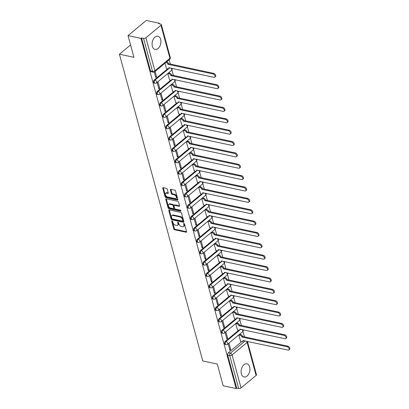 <?xml version="1.0" encoding="UTF-8"?>
<svg xmlns="http://www.w3.org/2000/svg" width="409" height="409" viewBox="0 0 409 409"><rect width="100%" height="100%" fill="white"/><g stroke="black" fill="none" stroke-linecap="round" stroke-linejoin="round"><path stroke-width="0.61" d="M172.051 220.911A0.593 0.358 -129.7 0 0 171.744 221.315L173.805 228.912A0.849 0.506 -129.7 0 0 174.638 229.766L186.141 232.23A0.849 0.506 -129.7 0 0 186.489 232.164A0.849 0.506 -129.7 0 0 186.586 231.647L184.52 224.05A0.593 0.358 -129.7 0 0 183.626 223.861L183.892 224.843A2.715 1.626 -129.7 0 1 183.58 226.489A2.715 1.626 -129.7 0 1 182.47 226.693L181.509 226.489A2.715 1.626 -129.7 0 1 178.845 223.759L178.58 222.777A0.593 0.358 -129.7 0 0 177.685 222.588L177.951 223.57A2.715 1.626 -129.7 0 1 177.639 225.216A2.715 1.626 -129.7 0 1 176.53 225.42L175.568 225.216A2.715 1.626 -129.7 0 1 172.905 222.491L172.634 221.504A0.593 0.358 -129.7 0 0 172.051 220.911M152.352 46.258A6.733 4.289 102.1 0 0 155.088 49.392A6.733 4.289 102.1 0 0 159.679 46.452A6.733 4.289 102.1 0 0 160.645 39.361A6.733 4.289 102.1 0 0 157.91 36.222A6.733 4.289 102.1 0 0 153.319 39.162A6.733 4.289 102.1 0 0 152.352 46.258M241.351 373.836A6.733 4.289 102.1 0 0 244.091 376.975A6.733 4.289 102.1 0 0 248.682 374.036A6.733 4.289 102.1 0 0 249.648 366.939A6.733 4.289 102.1 0 0 246.913 363.805A6.733 4.289 102.1 0 0 242.322 366.745A6.733 4.289 102.1 0 0 241.351 373.836M167.266 189.219A0.849 0.506 -129.7 0 0 166.432 188.365L163.206 187.675A0.849 0.506 -129.7 0 0 162.859 187.741A0.849 0.506 -129.7 0 0 162.762 188.252L165.052 196.693A0.849 0.506 -129.7 0 0 165.885 197.547L177.388 200.011A0.849 0.506 -129.7 0 0 177.731 199.945A0.849 0.506 -129.7 0 0 177.828 199.434L175.538 190.993A0.849 0.506 -129.7 0 0 174.704 190.139L170.809 189.306A0.849 0.506 -129.7 0 0 170.461 189.367A0.849 0.506 -129.7 0 0 170.364 189.883L171.345 193.493A0.849 0.506 -129.7 0 0 172.179 194.347L174.111 194.761A2.265 1.36 -129.7 0 1 176.085 196.407A2.265 1.36 -129.7 0 1 176.08 198.416A2.265 1.36 -129.7 0 1 175.149 198.585L167.578 196.964A2.265 1.36 -129.7 0 1 165.604 195.318A2.265 1.36 -129.7 0 1 165.609 193.309A2.265 1.36 -129.7 0 1 166.54 193.14L167.802 193.411A0.849 0.506 -129.7 0 0 168.15 193.345A0.849 0.506 -129.7 0 0 168.247 192.833L167.266 189.219M236.131 388.55L223.176 385.774L217.276 364.061L202.762 360.953L119.423 54.213L133.937 57.321L128.037 35.609L140.993 38.385L236.131 388.55L236.663 388.11L238.682 388.54L229.715 355.533A1.728 1.099 -77.9 0 1 230.379 353.192L245.175 340.896M169.249 209.919A0.849 0.506 -129.7 0 0 168.902 209.981A0.849 0.506 -129.7 0 0 168.805 210.497L171.095 218.938A0.849 0.506 -129.7 0 0 171.928 219.786L183.431 222.251A0.849 0.506 -129.7 0 0 183.774 222.189A0.849 0.506 -129.7 0 0 183.871 221.673L181.581 213.232A0.849 0.506 -129.7 0 0 180.747 212.383L169.249 209.919M168.073 207.813L165.783 199.377A0.849 0.506 -129.7 0 1 165.88 198.861A0.849 0.506 -129.7 0 1 166.228 198.8L177.726 201.259A0.849 0.506 -129.7 0 1 178.559 202.112L179.541 205.727A0.849 0.506 -129.7 0 1 179.444 206.238A0.849 0.506 -129.7 0 1 179.096 206.305L174.433 205.303A0.849 0.506 -129.7 0 0 174.086 205.369A0.849 0.506 -129.7 0 0 173.989 205.88L174.638 208.278A0.849 0.506 -129.7 0 0 175.471 209.132L180.328 210.17A0.593 0.358 -129.7 0 1 180.599 211.172L168.907 208.667A0.849 0.506 -129.7 0 1 168.073 207.813L168.605 207.373L166.315 198.932L165.783 199.377M128.037 35.609L146.279 20.45L159.229 23.226L159.392 23.814M244.444 336.863L242.946 331.341M241.356 325.498L239.858 319.971M238.268 314.132L236.77 308.606M235.18 302.767L233.677 297.241M232.092 291.397L230.589 285.876M229.004 280.032L227.501 274.505M225.916 268.667L224.413 263.14M222.828 257.302L221.325 251.775M219.74 245.932L218.237 240.41M216.652 234.567L215.149 229.045M213.564 223.202L212.061 217.675M210.477 211.836L208.973 206.31M207.389 200.471L205.885 194.945M204.301 189.101L202.798 183.58M201.213 177.736L199.71 172.209M198.125 166.371L196.622 160.844M195.037 155.006L193.534 149.479M191.949 143.636L190.446 138.114M188.861 132.271L187.358 126.749M185.773 120.906L184.27 115.379M182.68 109.54L181.182 104.014M179.592 98.175L178.094 92.649M176.504 86.805L175.006 81.284M173.416 75.44L171.918 69.913M170.328 64.075L169.162 59.786M140.993 38.385L141.524 37.94L143.544 38.374A1.728 0.838 -15.2 0 0 145.906 37.766L160.957 25.261A1.728 0.838 -15.2 0 0 161.32 24.53A1.728 0.838 -15.2 0 0 160.717 24.1L158.697 23.666L159.229 23.226M236.663 388.11L227.695 355.104A1.728 1.099 -77.9 0 1 228.36 352.762L241.745 341.638M256.095 375.431L247.128 342.425A1.728 0.838 -15.2 0 0 247.491 341.694L256.458 374.695A1.728 0.838 164.8 0 1 256.095 375.431L241.044 387.936A1.728 0.838 164.8 0 1 238.682 388.54M225.052 332.425L226.826 338.943L227.624 338.284L226.586 338.059M235.686 323.585L237.547 330.037M221.964 321.06L223.738 327.578L224.536 326.914L223.498 326.694M232.598 312.22L234.459 318.667M218.876 309.695L220.65 316.213L221.448 315.549L220.41 315.329M229.51 300.855L231.371 307.302M215.788 298.33L217.562 304.848L218.36 304.184L217.322 303.964M226.422 289.49L228.283 295.937M212.7 286.96L214.474 293.478L215.272 292.818L214.229 292.593M223.334 278.12L225.195 284.572M209.612 275.594L211.387 282.113L212.184 281.453L211.141 281.228M220.246 266.755L222.107 273.202M206.525 264.229L208.293 270.748L209.091 270.083L208.053 269.863M217.159 255.39L219.019 261.837M203.437 252.864L205.206 259.383L206.003 258.718L204.965 258.498M214.071 244.025L215.926 250.472M200.349 241.494L202.118 248.018L202.915 247.353L201.877 247.128M210.983 232.66L212.838 239.107M197.261 230.129L199.03 236.647L199.827 235.988L198.789 235.763M207.895 221.289L209.751 227.741M194.173 218.764L195.942 225.282L196.739 224.618L195.701 224.398M204.807 209.924L206.663 216.371M191.085 207.399L192.854 213.917L193.651 213.253L192.613 213.033M201.719 198.559L203.575 205.006M187.997 196.034L189.766 202.552L190.563 201.888L189.525 201.668M198.631 187.194L200.487 193.641M184.909 184.663L186.678 191.182L187.475 190.522L186.438 190.297M195.543 175.829L197.399 182.276M181.821 173.298L183.59 179.817L184.387 179.157L183.35 178.932M192.455 164.459L194.311 170.906M178.733 161.933L180.502 168.452L181.299 167.787L180.262 167.567M189.367 153.094L191.223 159.541M175.645 150.568L177.414 157.087L178.212 156.422L177.174 156.202M186.279 141.729L188.135 148.176M172.557 139.198L174.326 145.722L175.124 145.057L174.086 144.832M183.191 130.364L185.047 136.811M169.469 127.833L171.238 134.351L172.036 133.692L170.998 133.467M180.103 118.993L181.959 125.445M166.381 116.468L168.15 122.986L168.948 122.322L167.91 122.102M177.015 107.628L178.871 114.075M163.293 105.103L165.062 111.621L165.86 110.957L164.822 110.737M173.927 96.263L175.783 102.71M160.2 93.738L161.974 100.256L162.772 99.591L161.734 99.372M170.839 84.898L172.695 91.345M157.112 82.367L158.886 88.886L159.684 88.226L158.646 88.001M167.751 73.533L169.607 79.98M154.311 72.056L155.798 77.521L156.596 76.861L155.558 76.636M164.965 63.272L166.519 68.61M154.249 79.97L154.965 80.123A1.728 1.099 -77.9 0 0 154.224 81.928A1.728 1.099 -77.9 0 0 154.996 83.272L154.28 83.119A1.728 1.099 102.1 0 1 153.508 81.774A1.728 1.099 102.1 0 1 154.249 79.97L167.629 68.85M157.337 91.34L158.053 91.493A1.728 1.099 -77.9 0 0 157.312 93.293A1.728 1.099 -77.9 0 0 158.084 94.637L157.368 94.484A1.728 1.099 102.1 0 1 156.596 93.14A1.728 1.099 102.1 0 1 157.337 91.34L170.717 80.215M160.425 102.705L161.141 102.858A1.728 1.099 -77.9 0 0 160.4 104.663A1.728 1.099 -77.9 0 0 161.172 106.003L160.456 105.849A1.728 1.099 102.1 0 1 159.684 104.51A1.728 1.099 102.1 0 1 160.425 102.705L173.805 91.58M163.513 114.07L164.229 114.223A1.728 1.099 -77.9 0 0 163.488 116.028A1.728 1.099 -77.9 0 0 164.26 117.368L163.544 117.214A1.728 1.099 102.1 0 1 162.772 115.875A1.728 1.099 102.1 0 1 163.513 114.07L176.892 102.95M166.601 125.435L167.317 125.589A1.728 1.099 -77.9 0 0 166.575 127.393A1.728 1.099 -77.9 0 0 167.347 128.738L166.632 128.584A1.728 1.099 102.1 0 1 165.86 127.24A1.728 1.099 102.1 0 1 166.601 125.435L179.98 114.316M169.689 136.805L170.405 136.959A1.728 1.099 -77.9 0 0 169.663 138.758A1.728 1.099 -77.9 0 0 170.435 140.103L169.72 139.95A1.728 1.099 102.1 0 1 168.948 138.605A1.728 1.099 102.1 0 1 169.689 136.805L183.068 125.681M172.777 148.17L173.493 148.324A1.728 1.099 -77.9 0 0 172.751 150.129A1.728 1.099 -77.9 0 0 173.528 151.468L172.808 151.315A1.728 1.099 102.1 0 1 172.036 149.975A1.728 1.099 102.1 0 1 172.777 148.17L186.156 137.046M175.865 159.536L176.581 159.689A1.728 1.099 -77.9 0 0 175.839 161.494A1.728 1.099 -77.9 0 0 176.616 162.833L175.896 162.68A1.728 1.099 102.1 0 1 175.124 161.34A1.728 1.099 102.1 0 1 175.865 159.536L189.244 148.416M178.953 170.901L179.669 171.054A1.728 1.099 -77.9 0 0 178.927 172.859A1.728 1.099 -77.9 0 0 179.704 174.203L178.989 174.05A1.728 1.099 102.1 0 1 178.212 172.705A1.728 1.099 102.1 0 1 178.953 170.901L192.332 159.781M182.041 182.266L182.757 182.419A1.728 1.099 -77.9 0 0 182.015 184.224A1.728 1.099 -77.9 0 0 182.792 185.568L182.077 185.415A1.728 1.099 102.1 0 1 181.299 184.07A1.728 1.099 102.1 0 1 182.041 182.266L195.42 171.146M185.129 193.636L185.844 193.789A1.728 1.099 -77.9 0 0 185.103 195.589A1.728 1.099 -77.9 0 0 185.88 196.933L185.165 196.78A1.728 1.099 102.1 0 1 184.387 195.436A1.728 1.099 102.1 0 1 185.129 193.636L198.513 182.511M188.217 205.001L188.932 205.154A1.728 1.099 -77.9 0 0 188.196 206.959A1.728 1.099 -77.9 0 0 188.968 208.299L188.252 208.145A1.728 1.099 102.1 0 1 187.475 206.806A1.728 1.099 102.1 0 1 188.217 205.001L201.601 193.876M191.305 216.366L192.02 216.519A1.728 1.099 -77.9 0 0 191.284 218.324A1.728 1.099 -77.9 0 0 192.056 219.664L191.34 219.51A1.728 1.099 102.1 0 1 190.563 218.171A1.728 1.099 102.1 0 1 191.305 216.366L204.689 205.246M194.393 227.731L195.108 227.885A1.728 1.099 -77.9 0 0 194.372 229.689A1.728 1.099 -77.9 0 0 195.144 231.034L194.428 230.881A1.728 1.099 102.1 0 1 193.656 229.536A1.728 1.099 102.1 0 1 194.393 227.731L207.777 216.612M197.481 239.101L198.196 239.255A1.728 1.099 -77.9 0 0 197.46 241.054A1.728 1.099 -77.9 0 0 198.232 242.399L197.516 242.246A1.728 1.099 102.1 0 1 196.744 240.901A1.728 1.099 102.1 0 1 197.481 239.101L210.865 227.977M200.568 250.466L201.284 250.62A1.728 1.099 -77.9 0 0 200.548 252.425A1.728 1.099 -77.9 0 0 201.32 253.764L200.604 253.611A1.728 1.099 102.1 0 1 199.832 252.271A1.728 1.099 102.1 0 1 200.568 250.466L213.953 239.342M203.656 261.832L204.372 261.985A1.728 1.099 -77.9 0 0 203.636 263.79A1.728 1.099 -77.9 0 0 204.408 265.129L203.692 264.976A1.728 1.099 102.1 0 1 202.92 263.636A1.728 1.099 102.1 0 1 203.656 261.832L217.041 250.712M206.744 273.197L207.46 273.35A1.728 1.099 -77.9 0 0 206.724 275.155A1.728 1.099 -77.9 0 0 207.496 276.499L206.78 276.346A1.728 1.099 102.1 0 1 206.008 275.001A1.728 1.099 102.1 0 1 206.744 273.197L220.129 262.077M209.832 284.562L210.548 284.715A1.728 1.099 -77.9 0 0 209.812 286.52A1.728 1.099 -77.9 0 0 210.584 287.864L209.868 287.711A1.728 1.099 102.1 0 1 209.096 286.366A1.728 1.099 102.1 0 1 209.832 284.562L223.217 273.442M212.92 295.932L213.636 296.085A1.728 1.099 -77.9 0 0 212.9 297.885A1.728 1.099 -77.9 0 0 213.672 299.23L212.956 299.076A1.728 1.099 102.1 0 1 212.184 297.732A1.728 1.099 102.1 0 1 212.92 295.932L226.305 284.807M216.008 307.297L216.724 307.45A1.728 1.099 -77.9 0 0 215.988 309.255A1.728 1.099 -77.9 0 0 216.76 310.595L216.044 310.441A1.728 1.099 102.1 0 1 215.272 309.102A1.728 1.099 102.1 0 1 216.008 307.297L229.393 296.172M219.096 318.662L219.812 318.815A1.728 1.099 -77.9 0 0 219.076 320.62A1.728 1.099 -77.9 0 0 219.848 321.96L219.132 321.806A1.728 1.099 102.1 0 1 218.36 320.467A1.728 1.099 102.1 0 1 219.096 318.662L232.481 307.542M222.184 330.027L222.9 330.181A1.728 1.099 -77.9 0 0 222.164 331.985A1.728 1.099 -77.9 0 0 222.936 333.33L222.22 333.177A1.728 1.099 102.1 0 1 221.448 331.832A1.728 1.099 102.1 0 1 222.184 330.027L235.569 318.908M225.272 341.397L225.988 341.551A1.728 1.099 -77.9 0 0 225.252 343.35A1.728 1.099 -77.9 0 0 226.024 344.695L225.308 344.542A1.728 1.099 102.1 0 1 224.536 343.197A1.728 1.099 102.1 0 1 225.272 341.397L238.657 330.273M119.423 54.213L130.573 44.944M228.14 343.79L229.914 350.314L230.712 349.649L229.674 349.424M238.774 334.956L240.635 341.403M230.712 349.649L228.938 343.131M141.524 37.94L150.492 70.946A1.728 1.099 102.1 0 0 151.192 71.754L153.211 72.183A1.728 1.099 -77.9 0 1 152.511 71.381L143.544 38.374M227.624 338.284L225.85 331.765M224.536 326.914L222.762 320.395M221.448 315.549L219.674 309.03M218.36 304.184L216.586 297.665M215.272 292.818L213.498 286.3M212.184 281.453L210.41 274.93M209.091 270.083L207.322 263.565M206.003 258.718L204.234 252.2M202.915 247.353L201.146 240.835M199.827 235.988L198.058 229.469M196.739 224.618L194.97 218.099M193.651 213.253L191.882 206.734M190.563 201.888L188.794 195.369M187.475 190.522L185.706 184.004M184.387 179.157L182.618 172.634M181.299 167.787L179.531 161.269M178.212 156.422L176.443 149.904M175.124 145.057L173.355 138.539M172.036 133.692L170.267 127.173M168.948 122.322L167.179 115.803M165.86 110.957L164.091 104.438M162.772 99.591L160.998 93.073M159.684 88.226L157.91 81.708M156.596 76.861L155.123 71.452M177.639 225.216L178.171 224.776A2.715 1.626 -129.7 0 0 178.482 223.13L177.951 223.57M178.263 222.317L178.482 223.13M183.58 226.489L184.111 226.049A2.715 1.626 -129.7 0 0 184.423 224.403L183.892 224.843M184.203 223.59L184.423 224.403M172.322 221.044L174.336 228.473A0.849 0.506 -129.7 0 0 175.17 229.321L186.606 231.77M169.311 209.929A0.849 0.506 -129.7 0 0 169.336 210.052L171.627 218.493A0.849 0.506 -129.7 0 0 172.46 219.347L183.897 221.796M171.775 218.34A0.593 0.358 -129.7 0 0 172.358 218.938L182.455 221.1A0.593 0.358 -129.7 0 0 182.767 220.696L182.486 219.659A2.715 1.626 -129.7 0 0 179.817 216.934L172.915 215.451A2.715 1.626 -129.7 0 0 171.806 215.655A2.715 1.626 -129.7 0 0 171.494 217.302L171.775 218.34M182.695 221.054L183.227 220.615A0.593 0.358 -129.7 0 0 183.298 220.252L182.767 220.696M171.806 215.655L172.337 215.216A2.715 1.626 -129.7 0 1 173.447 215.011L180.349 216.489A2.715 1.626 -129.7 0 1 183.017 219.214L183.298 220.252M179.566 205.85L174.965 204.863A0.849 0.506 -129.7 0 0 174.617 204.924L174.086 205.369M180.88 210.676L169.438 208.227L168.907 208.667M169.592 204.265A2.265 1.36 -129.7 0 0 168.661 204.439A2.265 1.36 -129.7 0 0 168.661 206.443A2.265 1.36 -129.7 0 0 170.63 208.094L173.298 208.667A0.849 0.506 -129.7 0 0 173.646 208.6A0.849 0.506 -129.7 0 0 173.743 208.084L173.094 205.691A0.849 0.506 -129.7 0 0 172.261 204.837L169.592 204.265L170.124 203.825A2.265 1.36 -129.7 0 0 169.193 203.994L168.661 204.439M173.646 208.6L174.178 208.161A0.849 0.506 -129.7 0 0 174.275 207.644L173.743 208.084M170.124 203.825L172.792 204.398A0.849 0.506 -129.7 0 1 173.626 205.246L174.275 207.644M168.605 207.373A0.849 0.506 -129.7 0 0 169.438 208.227M165.609 193.309L166.141 192.869A2.265 1.36 -129.7 0 1 167.071 192.695L168.268 192.956M176.08 198.416L176.611 197.976A2.265 1.36 -129.7 0 0 176.616 195.967A2.265 1.36 -129.7 0 0 174.643 194.321L174.111 194.761M170.87 189.321A0.849 0.506 -129.7 0 0 170.896 189.444L171.877 193.053A0.849 0.506 -129.7 0 0 172.71 193.907L174.643 194.321M163.268 187.69A0.849 0.506 -129.7 0 0 163.293 187.813L165.584 196.254A0.849 0.506 -129.7 0 0 166.417 197.102L177.854 199.556M239.521 334.332L240.886 334.628A1.728 1.033 50.3 0 1 242.583 336.362L241.893 336.939A1.728 1.033 -129.7 0 0 240.195 335.201L238.83 334.91M240.523 341.377L241.959 341.684A1.728 1.033 -129.7 0 0 242.665 341.556A1.728 1.033 -129.7 0 0 242.864 340.508L288.069 350.089A1.984 1.191 -129.7 0 0 288.887 349.94A1.984 1.191 -129.7 0 0 288.887 348.182A1.984 1.191 -129.7 0 0 287.159 346.74L241.923 337.047M242.614 336.474L287.849 346.162A1.984 1.191 50.3 0 1 289.582 347.609A1.984 1.191 50.3 0 1 289.577 349.368L288.887 349.94M243.595 340.559A1.728 1.033 50.3 0 1 243.355 340.983L242.665 341.556M236.433 322.967L237.798 323.258A1.728 1.033 50.3 0 1 239.495 324.997L238.805 325.569A1.728 1.033 -129.7 0 0 237.108 323.836L235.742 323.545M237.435 330.012L238.871 330.319A1.728 1.033 -129.7 0 0 239.577 330.191A1.728 1.033 -129.7 0 0 239.776 329.143L284.981 338.724A1.984 1.191 -129.7 0 0 285.799 338.575A1.984 1.191 -129.7 0 0 285.799 336.817A1.984 1.191 -129.7 0 0 284.071 335.37L238.836 325.682M239.526 325.104L284.761 334.797A1.984 1.191 50.3 0 1 286.489 336.239A1.984 1.191 50.3 0 1 286.489 337.998L285.799 338.575M240.507 329.194A1.728 1.033 50.3 0 1 240.267 329.613L239.577 330.191M233.345 311.602L234.71 311.893A1.728 1.033 50.3 0 1 236.407 313.631L235.717 314.204A1.728 1.033 -129.7 0 0 234.02 312.466L232.655 312.174M234.347 318.647L235.783 318.954A1.728 1.033 -129.7 0 0 236.489 318.826A1.728 1.033 -129.7 0 0 236.688 317.773L281.893 327.358A1.984 1.191 -129.7 0 0 282.711 327.21A1.984 1.191 -129.7 0 0 282.711 325.446A1.984 1.191 -129.7 0 0 280.983 324.005L235.748 314.311M236.438 313.739L281.673 323.432A1.984 1.191 50.3 0 1 283.401 324.874A1.984 1.191 50.3 0 1 283.401 326.633L282.711 327.21M237.419 317.829A1.728 1.033 50.3 0 1 237.179 318.248L236.489 318.826M230.257 300.237L231.622 300.528A1.728 1.033 50.3 0 1 233.319 302.261L232.629 302.839A1.728 1.033 -129.7 0 0 230.932 301.101L229.567 300.809M231.259 307.277L232.695 307.588A1.728 1.033 -129.7 0 0 233.401 307.456A1.728 1.033 -129.7 0 0 233.6 306.407L278.805 315.988A1.984 1.191 -129.7 0 0 279.623 315.84A1.984 1.191 -129.7 0 0 279.623 314.081A1.984 1.191 -129.7 0 0 277.895 312.64L232.66 302.946M233.35 302.374L278.585 312.062A1.984 1.191 50.3 0 1 280.313 313.509A1.984 1.191 50.3 0 1 280.313 315.267L279.623 315.84M234.331 306.464A1.728 1.033 50.3 0 1 234.091 306.883L233.401 307.456M227.169 288.866L228.534 289.163A1.728 1.033 50.3 0 1 230.231 290.896L229.541 291.474A1.728 1.033 -129.7 0 0 227.844 289.736L226.479 289.444M228.171 295.911L229.607 296.218A1.728 1.033 -129.7 0 0 230.313 296.09A1.728 1.033 -129.7 0 0 230.512 295.042L275.717 304.623A1.984 1.191 -129.7 0 0 276.53 304.475A1.984 1.191 -129.7 0 0 276.535 302.716A1.984 1.191 -129.7 0 0 274.807 301.275L229.572 291.581M230.262 291.009L275.497 300.697A1.984 1.191 50.3 0 1 277.225 302.144A1.984 1.191 50.3 0 1 277.225 303.902L276.53 304.475M231.243 295.094A1.728 1.033 50.3 0 1 231.003 295.518L230.313 296.09M224.081 277.501L225.446 277.793A1.728 1.033 50.3 0 1 227.143 279.531L226.453 280.104A1.728 1.033 -129.7 0 0 224.756 278.371L223.391 278.079M225.083 284.546L226.52 284.853A1.728 1.033 -129.7 0 0 227.225 284.725A1.728 1.033 -129.7 0 0 227.424 283.677L272.629 293.258A1.984 1.191 -129.7 0 0 273.442 293.11A1.984 1.191 -129.7 0 0 273.447 291.351A1.984 1.191 -129.7 0 0 271.719 289.904L226.484 280.216M227.174 279.638L272.409 289.332A1.984 1.191 50.3 0 1 274.137 290.773A1.984 1.191 50.3 0 1 274.137 292.537L273.442 293.11M228.156 283.728A1.728 1.033 50.3 0 1 227.915 284.153L227.225 284.725M220.993 266.136L222.358 266.428A1.728 1.033 50.3 0 1 224.055 268.166L223.365 268.739A1.728 1.033 -129.7 0 0 221.668 267.005L220.303 266.709M221.995 273.181L223.432 273.488A1.728 1.033 -129.7 0 0 224.137 273.36A1.728 1.033 -129.7 0 0 224.337 272.307L269.541 281.893A1.984 1.191 -129.7 0 0 270.354 281.745A1.984 1.191 -129.7 0 0 270.359 279.986A1.984 1.191 -129.7 0 0 268.631 278.539L223.396 268.851M224.086 268.273L269.321 277.967A1.984 1.191 50.3 0 1 271.049 279.408A1.984 1.191 50.3 0 1 271.049 281.167L270.354 281.745M225.062 272.363A1.728 1.033 50.3 0 1 224.827 272.783L224.137 273.36M217.905 254.771L219.27 255.063A1.728 1.033 50.3 0 1 220.967 256.801L220.277 257.373A1.728 1.033 -129.7 0 0 218.58 255.635L217.215 255.344M218.907 261.816L220.344 262.123A1.728 1.033 -129.7 0 0 221.049 261.995A1.728 1.033 -129.7 0 0 221.249 260.942L266.453 270.528A1.984 1.191 -129.7 0 0 267.266 270.38A1.984 1.191 -129.7 0 0 267.271 268.616A1.984 1.191 -129.7 0 0 265.543 267.174L220.308 257.481M220.998 256.908L266.233 266.602A1.984 1.191 50.3 0 1 267.961 268.043A1.984 1.191 50.3 0 1 267.961 269.802L267.266 270.38M221.975 260.998A1.728 1.033 50.3 0 1 221.739 261.417L221.049 261.995M214.817 243.406L216.182 243.698A1.728 1.033 50.3 0 1 217.879 245.431L217.189 246.008A1.728 1.033 -129.7 0 0 215.492 244.27L214.127 243.979M215.819 250.446L217.251 250.758A1.728 1.033 -129.7 0 0 217.961 250.625A1.728 1.033 -129.7 0 0 218.161 249.577L263.365 259.158A1.984 1.191 -129.7 0 0 264.178 259.009A1.984 1.191 -129.7 0 0 264.183 257.251A1.984 1.191 -129.7 0 0 262.455 255.809L217.22 246.116M217.91 245.543L263.145 255.231A1.984 1.191 50.3 0 1 264.874 256.678A1.984 1.191 50.3 0 1 264.874 258.437L264.178 259.009M218.887 249.633A1.728 1.033 50.3 0 1 218.651 250.052L217.961 250.625M211.729 232.036L213.094 232.332A1.728 1.033 50.3 0 1 214.791 234.066L214.101 234.643A1.728 1.033 -129.7 0 0 212.404 232.905L211.039 232.614M212.731 239.081L214.163 239.388A1.728 1.033 -129.7 0 0 214.873 239.26A1.728 1.033 -129.7 0 0 215.073 238.212L260.277 247.793A1.984 1.191 -129.7 0 0 261.09 247.644A1.984 1.191 -129.7 0 0 261.095 245.886A1.984 1.191 -129.7 0 0 259.367 244.444L214.132 234.751M214.822 234.178L260.058 243.866A1.984 1.191 50.3 0 1 261.786 245.313A1.984 1.191 50.3 0 1 261.786 247.072L261.09 247.644M215.799 238.263A1.728 1.033 50.3 0 1 215.563 238.687L214.873 239.26M208.641 220.671L210.006 220.962A1.728 1.033 50.3 0 1 211.704 222.701L211.013 223.273A1.728 1.033 -129.7 0 0 209.316 221.54L207.951 221.249M209.643 227.716L211.075 228.023A1.728 1.033 -129.7 0 0 211.785 227.895A1.728 1.033 -129.7 0 0 211.985 226.847L257.189 236.428A1.984 1.191 -129.7 0 0 258.002 236.279A1.984 1.191 -129.7 0 0 258.007 234.521A1.984 1.191 -129.7 0 0 256.279 233.074L211.044 223.386M211.734 222.808L256.97 232.501A1.984 1.191 50.3 0 1 258.698 233.943A1.984 1.191 50.3 0 1 258.692 235.702L258.002 236.279M212.711 226.898A1.728 1.033 50.3 0 1 212.476 227.317L211.785 227.895M205.553 209.306L206.918 209.597A1.728 1.033 50.3 0 1 208.616 211.335L207.925 211.908A1.728 1.033 -129.7 0 0 206.228 210.17L204.863 209.878M206.55 216.351L207.987 216.658A1.728 1.033 -129.7 0 0 208.697 216.53A1.728 1.033 -129.7 0 0 208.897 215.477L254.101 225.062A1.984 1.191 -129.7 0 0 254.914 224.914A1.984 1.191 -129.7 0 0 254.919 223.15A1.984 1.191 -129.7 0 0 253.191 221.709L207.956 212.015M208.646 211.443L253.882 221.136A1.984 1.191 50.3 0 1 255.61 222.578A1.984 1.191 50.3 0 1 255.605 224.337L254.914 224.914M209.623 215.533A1.728 1.033 50.3 0 1 209.388 215.952L208.697 216.53M202.465 197.941L203.83 198.232A1.728 1.033 50.3 0 1 205.528 199.965L204.837 200.543A1.728 1.033 -129.7 0 0 203.14 198.805L201.775 198.513M203.462 204.981L204.899 205.292A1.728 1.033 -129.7 0 0 205.609 205.16A1.728 1.033 -129.7 0 0 205.809 204.111L251.014 213.692A1.984 1.191 -129.7 0 0 251.826 213.544A1.984 1.191 -129.7 0 0 251.832 211.785A1.984 1.191 -129.7 0 0 250.103 210.344L204.868 200.65M205.558 200.078L250.794 209.766A1.984 1.191 50.3 0 1 252.522 211.213A1.984 1.191 50.3 0 1 252.517 212.971L251.826 213.544M206.535 204.168A1.728 1.033 50.3 0 1 206.3 204.587L205.609 205.16M199.377 186.57L200.742 186.867A1.728 1.033 50.3 0 1 202.44 188.6L201.749 189.178A1.728 1.033 -129.7 0 0 200.052 187.44L198.687 187.148M200.374 193.615L201.811 193.922A1.728 1.033 -129.7 0 0 202.521 193.794A1.728 1.033 -129.7 0 0 202.716 192.746L247.926 202.327A1.984 1.191 -129.7 0 0 248.738 202.179A1.984 1.191 -129.7 0 0 248.744 200.42A1.984 1.191 -129.7 0 0 247.016 198.978L201.78 189.285M202.47 188.713L247.706 198.401A1.984 1.191 50.3 0 1 249.434 199.848A1.984 1.191 50.3 0 1 249.429 201.606L248.738 202.179M203.447 192.797A1.728 1.033 50.3 0 1 203.212 193.222L202.521 193.794M196.289 175.205L197.654 175.497A1.728 1.033 50.3 0 1 199.352 177.235L198.662 177.808A1.728 1.033 -129.7 0 0 196.964 176.074L195.599 175.783M197.286 182.25L198.723 182.557A1.728 1.033 -129.7 0 0 199.434 182.429A1.728 1.033 -129.7 0 0 199.628 181.381L244.838 190.962A1.984 1.191 -129.7 0 0 245.651 190.814A1.984 1.191 -129.7 0 0 245.656 189.055A1.984 1.191 -129.7 0 0 243.928 187.608L198.692 177.92M199.382 177.342L244.618 187.036A1.984 1.191 50.3 0 1 246.346 188.477A1.984 1.191 50.3 0 1 246.341 190.241L245.651 190.814M200.359 181.432A1.728 1.033 50.3 0 1 200.124 181.857L199.434 182.429M193.201 163.84L194.566 164.132A1.728 1.033 50.3 0 1 196.264 165.87L195.574 166.443A1.728 1.033 -129.7 0 0 193.876 164.709L192.511 164.413M194.198 170.885L195.635 171.192A1.728 1.033 -129.7 0 0 196.346 171.064A1.728 1.033 -129.7 0 0 196.54 170.011L241.75 179.597A1.984 1.191 -129.7 0 0 242.563 179.449A1.984 1.191 -129.7 0 0 242.568 177.69A1.984 1.191 -129.7 0 0 240.84 176.243L195.599 166.555M196.294 165.977L241.53 175.671A1.984 1.191 50.3 0 1 243.258 177.112A1.984 1.191 50.3 0 1 243.253 178.871L242.563 179.449M197.271 170.067A1.728 1.033 50.3 0 1 197.036 170.487L196.346 171.064M190.113 152.475L191.478 152.767A1.728 1.033 50.3 0 1 193.176 154.505L192.486 155.077A1.728 1.033 -129.7 0 0 190.788 153.339L189.423 153.048M191.11 159.52L192.547 159.827A1.728 1.033 -129.7 0 0 193.258 159.699A1.728 1.033 -129.7 0 0 193.452 158.646L238.662 168.232A1.984 1.191 -129.7 0 0 239.475 168.084A1.984 1.191 -129.7 0 0 239.48 166.32A1.984 1.191 -129.7 0 0 237.752 164.878L192.511 155.185M193.206 154.612L238.442 164.306A1.984 1.191 50.3 0 1 240.17 165.747A1.984 1.191 50.3 0 1 240.165 167.506L239.475 168.084M194.183 158.702A1.728 1.033 50.3 0 1 193.948 159.121L193.258 159.699M187.025 141.11L188.391 141.402A1.728 1.033 50.3 0 1 190.088 143.135L189.398 143.712A1.728 1.033 -129.7 0 0 187.7 141.974L186.335 141.683M188.022 148.15L189.459 148.462A1.728 1.033 -129.7 0 0 190.17 148.329A1.728 1.033 -129.7 0 0 190.364 147.281L235.574 156.862A1.984 1.191 -129.7 0 0 236.387 156.713A1.984 1.191 -129.7 0 0 236.392 154.955A1.984 1.191 -129.7 0 0 234.664 153.513L189.423 143.82M190.119 143.247L235.354 152.935A1.984 1.191 50.3 0 1 237.082 154.382A1.984 1.191 50.3 0 1 237.077 156.141L236.387 156.713M191.095 147.337A1.728 1.033 50.3 0 1 190.86 147.756L190.17 148.329M183.938 129.74L185.303 130.036A1.728 1.033 50.3 0 1 187 131.77L186.31 132.347A1.728 1.033 -129.7 0 0 184.612 130.609L183.247 130.318M184.934 136.785L186.371 137.092A1.728 1.033 -129.7 0 0 187.082 136.964A1.728 1.033 -129.7 0 0 187.276 135.916L232.486 145.497A1.984 1.191 -129.7 0 0 233.299 145.348A1.984 1.191 -129.7 0 0 233.304 143.59A1.984 1.191 -129.7 0 0 231.576 142.148L186.335 132.455M187.031 131.882L232.266 141.57A1.984 1.191 50.3 0 1 233.994 143.017A1.984 1.191 50.3 0 1 233.989 144.776L233.299 145.348M188.007 135.967A1.728 1.033 50.3 0 1 187.772 136.391L187.082 136.964M180.85 118.375L182.215 118.666A1.728 1.033 50.3 0 1 183.912 120.404L183.222 120.977A1.728 1.033 -129.7 0 0 181.519 119.244L180.154 118.953M181.847 125.42L183.283 125.727A1.728 1.033 -129.7 0 0 183.994 125.599A1.728 1.033 -129.7 0 0 184.188 124.551L229.398 134.132A1.984 1.191 -129.7 0 0 230.211 133.983A1.984 1.191 -129.7 0 0 230.216 132.225A1.984 1.191 -129.7 0 0 228.488 130.778L183.247 121.09M183.943 120.512L229.178 130.205A1.984 1.191 50.3 0 1 230.906 131.647A1.984 1.191 50.3 0 1 230.901 133.406L230.211 133.983M184.919 124.602A1.728 1.033 50.3 0 1 184.684 125.021L183.994 125.599M177.762 107.01L179.127 107.301A1.728 1.033 50.3 0 1 180.824 109.039L180.134 109.612A1.728 1.033 -129.7 0 0 178.431 107.874L177.066 107.582M178.759 114.055L180.195 114.362A1.728 1.033 -129.7 0 0 180.906 114.234A1.728 1.033 -129.7 0 0 181.1 113.181L226.31 122.766A1.984 1.191 -129.7 0 0 227.123 122.618A1.984 1.191 -129.7 0 0 227.128 120.854A1.984 1.191 -129.7 0 0 225.4 119.413L180.159 109.719M180.855 109.147L226.09 118.84A1.984 1.191 50.3 0 1 227.818 120.282A1.984 1.191 50.3 0 1 227.813 122.04L227.123 122.618M181.831 113.237A1.728 1.033 50.3 0 1 181.596 113.656L180.906 114.234M174.674 95.645L176.039 95.936A1.728 1.033 50.3 0 1 177.736 97.669L177.041 98.247A1.728 1.033 -129.7 0 0 175.343 96.509L173.978 96.217M175.671 102.685L177.107 102.996A1.728 1.033 -129.7 0 0 177.813 102.863A1.728 1.033 -129.7 0 0 178.012 101.815L223.222 111.396A1.984 1.191 -129.7 0 0 224.035 111.248A1.984 1.191 -129.7 0 0 224.04 109.489A1.984 1.191 -129.7 0 0 222.312 108.048L177.071 98.354M177.762 97.782L223.002 107.47A1.984 1.191 50.3 0 1 224.73 108.917A1.984 1.191 50.3 0 1 224.725 110.675L224.035 111.248M178.743 101.872A1.728 1.033 50.3 0 1 178.508 102.291L177.813 102.863M171.586 84.274L172.951 84.571A1.728 1.033 50.3 0 1 174.648 86.304L173.953 86.882A1.728 1.033 -129.7 0 0 172.255 85.144L170.89 84.852M172.583 91.319L174.019 91.626A1.728 1.033 -129.7 0 0 174.725 91.498A1.728 1.033 -129.7 0 0 174.924 90.45L220.134 100.031A1.984 1.191 -129.7 0 0 220.947 99.883A1.984 1.191 -129.7 0 0 220.952 98.124A1.984 1.191 -129.7 0 0 219.219 96.682L173.983 86.989M174.674 86.417L219.914 96.105A1.984 1.191 50.3 0 1 221.642 97.552A1.984 1.191 50.3 0 1 221.637 99.31L220.947 99.883M175.655 90.501A1.728 1.033 50.3 0 1 175.42 90.926L174.725 91.498M168.498 72.909L169.863 73.201A1.728 1.033 50.3 0 1 171.56 74.939L170.865 75.512A1.728 1.033 -129.7 0 0 169.168 73.778L167.802 73.487M169.495 79.954L170.931 80.261A1.728 1.033 -129.7 0 0 171.637 80.133A1.728 1.033 -129.7 0 0 171.836 79.085L217.046 88.666A1.984 1.191 -129.7 0 0 217.859 88.518A1.984 1.191 -129.7 0 0 217.859 86.759A1.984 1.191 -129.7 0 0 216.131 85.312L170.896 75.624M171.586 75.046L216.826 84.74A1.984 1.191 50.3 0 1 218.554 86.181A1.984 1.191 50.3 0 1 218.549 87.945L217.859 88.518M172.567 79.136A1.728 1.033 50.3 0 1 172.332 79.561L171.637 80.133M166.708 61.825L166.775 61.836A1.728 1.033 50.3 0 1 168.472 63.574L167.777 64.147A1.728 1.033 -129.7 0 0 166.08 62.413L166.018 62.398M166.407 68.589L167.843 68.896A1.728 1.033 -129.7 0 0 168.549 68.768A1.728 1.033 -129.7 0 0 168.748 67.72L213.958 77.301A1.984 1.191 -129.7 0 0 214.771 77.153A1.984 1.191 -129.7 0 0 214.771 75.394A1.984 1.191 -129.7 0 0 213.043 73.947L167.808 64.259M168.498 63.681L213.738 73.375A1.984 1.191 50.3 0 1 215.466 74.816A1.984 1.191 50.3 0 1 215.461 76.575L214.771 77.153M169.479 67.771A1.728 1.033 50.3 0 1 169.244 68.191L168.549 68.768M172.179 220.952L171.744 221.315M184.06 223.498L183.626 223.861M178.119 222.225L177.685 222.588M145.906 37.766L154.873 70.772L169.924 58.267L160.957 25.261M228.36 352.762L230.379 353.192A1.728 1.033 -129.7 0 1 232.077 354.93L241.044 387.936M246.274 341.137A1.728 1.033 -129.7 0 1 247.128 342.425L232.077 354.93A1.728 0.838 164.8 0 1 229.715 355.533L227.695 355.104M154.996 83.272A1.728 1.728 0 0 0 156.463 82.909A1.728 1.033 50.3 0 0 156.662 81.861A1.728 1.033 50.3 0 0 154.965 80.123L169.755 67.833M158.084 94.637A1.728 1.728 0 0 0 159.551 94.275A1.728 1.033 50.3 0 0 159.75 93.226A1.728 1.033 50.3 0 0 158.053 91.493L172.843 79.198M161.172 106.003A1.728 1.728 0 0 0 162.639 105.645A1.728 1.033 50.3 0 0 162.838 104.592A1.728 1.033 50.3 0 0 161.141 102.858L175.931 90.563M164.26 117.368A1.728 1.728 0 0 0 165.727 117.01A1.728 1.033 50.3 0 0 165.926 115.962A1.728 1.033 50.3 0 0 164.229 114.223L179.019 101.928M167.347 128.738A1.728 1.728 0 0 0 168.815 128.375A1.728 1.033 50.3 0 0 169.014 127.327A1.728 1.033 50.3 0 0 167.317 125.589L182.107 113.293M170.435 140.103A1.728 1.728 0 0 0 171.903 139.74A1.728 1.033 50.3 0 0 172.102 138.692A1.728 1.033 50.3 0 0 170.405 136.959L185.195 124.663M173.528 151.468A1.728 1.728 0 0 0 174.991 151.11A1.728 1.033 50.3 0 0 175.19 150.057A1.728 1.033 50.3 0 0 173.493 148.324L188.283 136.028M176.616 162.833A1.728 1.728 0 0 0 178.079 162.475A1.728 1.033 50.3 0 0 178.278 161.427A1.728 1.033 50.3 0 0 176.581 159.689L191.376 147.393M179.704 174.203A1.728 1.728 0 0 0 181.167 173.84A1.728 1.033 50.3 0 0 181.366 172.792A1.728 1.033 50.3 0 0 179.669 171.054L194.464 158.758M182.792 185.568A1.728 1.728 0 0 0 184.254 185.205A1.728 1.033 50.3 0 0 184.454 184.157A1.728 1.033 50.3 0 0 182.757 182.419L197.552 170.129M185.88 196.933A1.728 1.728 0 0 0 187.342 196.571A1.728 1.033 50.3 0 0 187.542 195.522A1.728 1.033 50.3 0 0 185.844 193.789L200.64 181.494M188.968 208.299A1.728 1.728 0 0 0 190.43 207.941A1.728 1.033 50.3 0 0 190.63 206.888A1.728 1.033 50.3 0 0 188.932 205.154L203.728 192.859M192.056 219.664A1.728 1.728 0 0 0 193.518 219.306A1.728 1.033 50.3 0 0 193.718 218.258A1.728 1.033 50.3 0 0 192.02 216.519L206.816 204.224M195.144 231.034A1.728 1.728 0 0 0 196.606 230.671A1.728 1.033 50.3 0 0 196.806 229.623A1.728 1.033 50.3 0 0 195.108 227.885L209.904 215.589M198.232 242.399A1.728 1.728 0 0 0 199.694 242.036A1.728 1.033 50.3 0 0 199.894 240.988A1.728 1.033 50.3 0 0 198.196 239.255L212.992 226.959M201.32 253.764A1.728 1.728 0 0 0 202.782 253.406A1.728 1.033 50.3 0 0 202.982 252.353A1.728 1.033 50.3 0 0 201.284 250.62L216.08 238.324M204.408 265.129A1.728 1.728 0 0 0 205.875 264.771A1.728 1.033 50.3 0 0 206.07 263.723A1.728 1.033 50.3 0 0 204.372 261.985L219.168 249.689M207.496 276.499A1.728 1.728 0 0 0 208.963 276.136A1.728 1.033 50.3 0 0 209.157 275.088A1.728 1.033 50.3 0 0 207.46 273.35L222.256 261.054M210.584 287.864A1.728 1.728 0 0 0 212.051 287.501A1.728 1.033 50.3 0 0 212.245 286.453A1.728 1.033 50.3 0 0 210.548 284.715L225.344 272.425M213.672 299.23A1.728 1.728 0 0 0 215.139 298.867A1.728 1.033 50.3 0 0 215.333 297.818A1.728 1.033 50.3 0 0 213.636 296.085L228.432 283.79M216.76 310.595A1.728 1.728 0 0 0 218.227 310.237A1.728 1.033 50.3 0 0 218.421 309.184A1.728 1.033 50.3 0 0 216.724 307.45L231.52 295.155M219.848 321.96A1.728 1.728 0 0 0 221.315 321.602A1.728 1.033 50.3 0 0 221.509 320.554A1.728 1.033 50.3 0 0 219.812 318.815L234.608 306.52M222.936 333.33A1.728 1.728 0 0 0 224.403 332.967A1.728 1.033 50.3 0 0 224.597 331.919A1.728 1.033 50.3 0 0 222.9 330.181L237.695 317.885M226.024 344.695A1.728 1.728 0 0 0 227.491 344.332A1.728 1.033 50.3 0 0 227.69 343.284A1.728 1.033 50.3 0 0 225.988 341.551L240.783 329.255M241.888 329.49A1.728 1.033 50.3 0 1 242.736 330.779A1.728 1.033 -129.7 0 1 242.537 331.827A1.728 1.728 0 0 0 242.977 329.726M238.8 318.125A1.728 1.033 50.3 0 1 239.648 319.414A1.728 1.033 -129.7 0 1 239.449 320.462A1.728 1.728 0 0 0 239.889 318.355M235.712 306.755A1.728 1.033 50.3 0 1 236.56 308.043A1.728 1.033 -129.7 0 1 236.361 309.097A1.728 1.728 0 0 0 236.801 306.99M232.624 295.39A1.728 1.033 50.3 0 1 233.473 296.678A1.728 1.033 -129.7 0 1 233.273 297.726A1.728 1.728 0 0 0 233.713 295.625M229.536 284.025A1.728 1.033 50.3 0 1 230.385 285.313A1.728 1.033 -129.7 0 1 230.185 286.361A1.728 1.728 0 0 0 230.625 284.26M226.448 272.66A1.728 1.033 50.3 0 1 227.297 273.948A1.728 1.033 -129.7 0 1 227.097 274.996A1.728 1.728 0 0 0 227.537 272.895M223.36 261.295A1.728 1.033 50.3 0 1 224.209 262.583A1.728 1.033 -129.7 0 1 224.009 263.631A1.728 1.728 0 0 0 224.449 261.525M220.267 249.925A1.728 1.033 50.3 0 1 221.121 251.213A1.728 1.033 -129.7 0 1 220.921 252.266A1.728 1.728 0 0 0 221.361 250.16M217.179 238.559A1.728 1.033 50.3 0 1 218.033 239.848A1.728 1.033 -129.7 0 1 217.833 240.896A1.728 1.728 0 0 0 218.273 238.795M214.091 227.194A1.728 1.033 50.3 0 1 214.945 228.483A1.728 1.033 -129.7 0 1 214.745 229.531A1.728 1.728 0 0 0 215.185 227.43M211.003 215.829A1.728 1.033 50.3 0 1 211.857 217.118A1.728 1.033 -129.7 0 1 211.657 218.166A1.728 1.728 0 0 0 212.097 216.059M207.915 204.459A1.728 1.033 50.3 0 1 208.769 205.747A1.728 1.033 -129.7 0 1 208.57 206.801A1.728 1.728 0 0 0 209.009 204.694M204.827 193.094A1.728 1.033 50.3 0 1 205.681 194.382A1.728 1.033 -129.7 0 1 205.482 195.43A1.728 1.728 0 0 0 205.921 193.329M201.739 181.729A1.728 1.033 50.3 0 1 202.593 183.017A1.728 1.033 -129.7 0 1 202.394 184.065A1.728 1.728 0 0 0 202.833 181.964M198.651 170.364A1.728 1.033 50.3 0 1 199.505 171.652A1.728 1.033 -129.7 0 1 199.306 172.7A1.728 1.728 0 0 0 199.745 170.599M195.563 158.999A1.728 1.033 50.3 0 1 196.412 160.287A1.728 1.033 -129.7 0 1 196.218 161.335A1.728 1.728 0 0 0 196.657 159.229M192.475 147.629A1.728 1.033 50.3 0 1 193.324 148.917A1.728 1.033 -129.7 0 1 193.13 149.97A1.728 1.728 0 0 0 193.569 147.864M189.387 136.263A1.728 1.033 50.3 0 1 190.236 137.552A1.728 1.033 -129.7 0 1 190.042 138.6A1.728 1.728 0 0 0 190.482 136.499M186.299 124.898A1.728 1.033 50.3 0 1 187.148 126.187A1.728 1.033 -129.7 0 1 186.954 127.235A1.728 1.728 0 0 0 187.394 125.134M183.212 113.533A1.728 1.033 50.3 0 1 184.06 114.822A1.728 1.033 -129.7 0 1 183.866 115.87A1.728 1.728 0 0 0 184.306 113.763M180.124 102.163A1.728 1.033 50.3 0 1 180.972 103.451A1.728 1.033 -129.7 0 1 180.778 104.505A1.728 1.728 0 0 0 181.213 102.398M177.036 90.798A1.728 1.033 50.3 0 1 177.884 92.086A1.728 1.033 -129.7 0 1 177.69 93.134A1.728 1.728 0 0 0 178.125 91.033M173.948 79.433A1.728 1.033 50.3 0 1 174.796 80.721A1.728 1.033 -129.7 0 1 174.597 81.769A1.728 1.728 0 0 0 175.037 79.668M170.86 68.068A1.728 1.033 50.3 0 1 171.708 69.356A1.728 1.033 -129.7 0 1 171.509 70.404A1.728 1.728 0 0 0 171.949 68.303M150.492 70.946L152.511 71.381A1.728 0.838 164.8 0 0 154.873 70.772A1.728 1.033 50.3 0 1 154.679 71.826L169.725 59.315A1.728 1.728 0 0 0 170.287 57.536L161.32 24.53M170.287 57.536A1.728 0.838 -15.2 0 1 169.924 58.267A1.728 1.033 50.3 0 1 169.725 59.315M186.611 231.837L186.141 232.23M175.17 229.321L174.638 229.766M174.336 228.473L173.805 228.912M183.902 221.857L183.431 222.251M172.46 219.347L171.928 219.786M171.627 218.493L171.095 218.938M169.336 210.052L168.805 210.497M183.017 219.214L182.486 219.659M180.349 216.489L179.817 216.934M173.447 215.011L172.915 215.451M179.571 205.911L179.096 206.305M174.965 204.863L174.433 205.303M180.931 210.896L180.599 211.172M173.626 205.246L173.094 205.691M172.792 204.398L172.261 204.837M168.273 193.017L167.802 193.411M167.071 192.695L166.54 193.14M172.71 193.907L172.179 194.347M171.877 193.053L171.345 193.493M170.896 189.444L170.364 189.883M177.859 199.618L177.388 200.011M166.417 197.102L165.885 197.547M165.584 196.254L165.052 196.693M163.293 187.813L162.762 188.252M242.583 336.362L241.893 336.939M240.886 334.628L240.195 335.201M287.849 346.162L287.159 346.74M239.495 324.997L238.805 325.569M237.798 323.258L237.108 323.836M284.761 334.797L284.071 335.37M236.407 313.631L235.717 314.204M234.71 311.893L234.02 312.466M281.673 323.432L280.983 324.005M233.319 302.261L232.629 302.839M231.622 300.528L230.932 301.101M278.585 312.062L277.895 312.64M230.231 290.896L229.541 291.474M228.534 289.163L227.844 289.736M275.497 300.697L274.807 301.275M227.143 279.531L226.453 280.104M225.446 277.793L224.756 278.371M272.409 289.332L271.719 289.904M224.055 268.166L223.365 268.739M222.358 266.428L221.668 267.005M269.321 277.967L268.631 278.539M220.967 256.801L220.277 257.373M219.27 255.063L218.58 255.635M266.233 266.602L265.543 267.174M217.879 245.431L217.189 246.008M216.182 243.698L215.492 244.27M263.145 255.231L262.455 255.809M214.791 234.066L214.101 234.643M213.094 232.332L212.404 232.905M260.058 243.866L259.367 244.444M211.704 222.701L211.013 223.273M210.006 220.962L209.316 221.54M256.97 232.501L256.279 233.074M208.616 211.335L207.925 211.908M206.918 209.597L206.228 210.17M253.882 221.136L253.191 221.709M205.528 199.965L204.837 200.543M203.83 198.232L203.14 198.805M250.794 209.766L250.103 210.344M202.44 188.6L201.749 189.178M200.742 186.867L200.052 187.44M247.706 198.401L247.016 198.978M199.352 177.235L198.662 177.808M197.654 175.497L196.964 176.074M244.618 187.036L243.928 187.608M196.264 165.87L195.574 166.443M194.566 164.132L193.876 164.709M241.53 175.671L240.84 176.243M193.176 154.505L192.486 155.077M191.478 152.767L190.788 153.339M238.442 164.306L237.752 164.878M190.088 143.135L189.398 143.712M188.391 141.402L187.7 141.974M235.354 152.935L234.664 153.513M187 131.77L186.31 132.347M185.303 130.036L184.612 130.609M232.266 141.57L231.576 142.148M183.912 120.404L183.222 120.977M182.215 118.666L181.519 119.244M229.178 130.205L228.488 130.778M180.824 109.039L180.134 109.612M179.127 107.301L178.431 107.874M226.09 118.84L225.4 119.413M177.736 97.669L177.041 98.247M176.039 95.936L175.343 96.509M223.002 107.47L222.312 108.048M174.648 86.304L173.953 86.882M172.951 84.571L172.255 85.144M219.914 96.105L219.219 96.682M171.56 74.939L170.865 75.512M169.863 73.201L169.168 73.778M216.826 84.74L216.131 85.312M168.472 63.574L167.777 64.147M166.775 61.836L166.08 62.413M213.738 73.375L213.043 73.947M242.537 331.827L227.491 344.332M239.449 320.462L224.403 332.967M236.361 309.097L221.315 321.602M233.273 297.726L218.227 310.237M230.185 286.361L215.139 298.867M227.097 274.996L212.051 287.501M224.009 263.631L208.963 276.136M220.921 252.266L205.875 264.771M217.833 240.896L202.782 253.406M214.745 229.531L199.694 242.036M211.657 218.166L196.606 230.671M208.57 206.801L193.518 219.306M205.482 195.43L190.43 207.941M202.394 184.065L187.342 196.571M199.306 172.7L184.254 185.205M196.218 161.335L181.167 173.84M193.13 149.97L178.079 162.475M190.042 138.6L174.991 151.11M186.954 127.235L171.903 139.74M183.866 115.87L168.815 128.375M180.778 104.505L165.727 117.01M177.69 93.134L162.639 105.645M174.597 81.769L159.551 94.275M171.509 70.404L156.463 82.909M153.211 72.183A1.728 1.728 0 0 0 154.679 71.826M247.491 341.694A1.728 1.728 0 0 0 247.368 341.367"/></g></svg>
